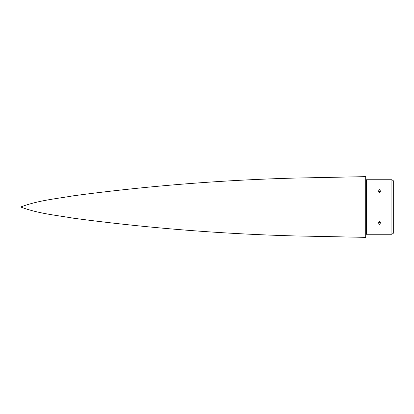 <?xml version="1.0" encoding="UTF-8"?>
<svg xmlns="http://www.w3.org/2000/svg" width="414" height="414" viewBox="0 0 414 414"><rect width="100%" height="100%" fill="white"/><g stroke="black" fill="none" stroke-linecap="round" stroke-linejoin="round"><path stroke-width="0.62" d="M365.702 192.443L365.702 237.362L294.551 235.923C220.439 233.884 146.654 227.969 73.195 218.168C56.511 215.233 38.29 213.665 20.7 207C38.29 200.335 56.511 198.767 73.195 195.832C146.654 186.031 220.439 180.116 294.551 178.077L365.702 176.638L365.702 234.945L366.395 234.257L391.918 234.257L391.918 179.743L393.3 180.711L393.3 233.289L391.918 234.257M365.702 237.362L365.702 234.945L366.395 234.257L366.395 179.743A0.688 0.688 -90.8 0 1 365.702 179.055M381.227 190.978C380.073 192.815 378.924 192.815 377.775 190.978C378.924 189.214 380.073 189.214 381.227 190.978M378.013 191.698L380.983 191.698M380.983 222.302L378.013 222.302M366.395 179.743L391.918 179.743M381.227 223.022C380.073 224.786 378.924 224.786 377.775 223.022C378.924 221.185 380.073 221.185 381.227 223.022"/></g></svg>
